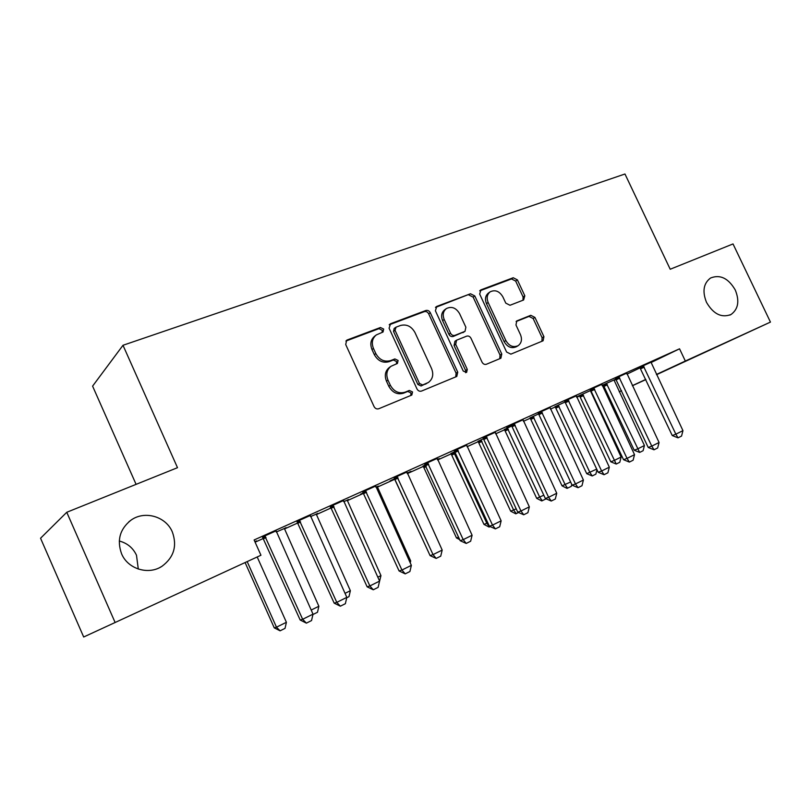 <?xml version="1.0" encoding="UTF-8"?>
<svg xmlns="http://www.w3.org/2000/svg" width="811" height="811" viewBox="0 0 811 811"><rect width="100%" height="100%" fill="white"/><g stroke="black" fill="none" stroke-linecap="round" stroke-linejoin="round"><path stroke-width="1.22" d="M383.664 329.063L380.44 327.512L347.321 339.921L346.632 340.296L345.719 344.543L374.053 406.575C375.199 408.592 376.77 409.322 378.767 408.744L411.816 395.048L412.535 391.956L409.322 390.456L405.135 392.169C398.911 393.953 393.974 391.642 390.334 385.266L387.982 380.136C385.762 374.307 386.786 369.684 391.064 366.258L397.41 363.47L398.079 360.459L394.856 358.938L390.649 360.581C384.394 362.264 379.447 359.922 375.807 353.555L373.465 348.446C371.296 342.81 372.249 338.299 376.324 334.923L383.056 332.003L383.664 329.063M382.194 332.388L382.174 330.209L378.95 328.658L345.902 341.056L347.321 339.921M410.782 395.504L410.954 392.94L407.751 391.439L403.574 393.163L405.135 392.169M396.478 363.896L396.538 361.524L393.325 360.003L389.128 361.655L390.649 360.581M706.503 302.361C713.376 314.09 721.557 318.135 731.025 314.506C738.284 309.173 739.703 301.013 735.273 289.993C728.359 278.193 720.107 274.209 710.537 278.021C703.502 283.333 702.154 291.443 706.503 302.361M121.579 553.781C127.854 569.099 148.525 575.334 161.997 566.281C173.899 557.38 177.345 545.935 172.337 531.965C165.961 516.435 144.591 510.19 130.936 520.206C119.876 529.066 116.754 540.258 121.579 553.781M138.296 569.058L136.491 555.251C133.014 547.861 127.266 543.117 119.268 541.008M523.622 299.979L524.818 295.792L517.398 279.886L513.241 277.737L480.974 289.831L479.676 294.089L506.611 352.045L510.859 354.143L543.086 340.782L543.928 336.697L534.915 317.405L530.779 315.307L516.779 320.923L515.968 324.978L520.459 334.639C522.314 339.383 521.554 343.063 518.168 345.658C513.272 347.797 509.166 346.104 505.861 340.559L488.151 302.483C486.367 297.931 487.046 294.383 490.199 291.818C495.207 289.486 499.424 291.169 502.861 296.856L505.79 303.142L509.997 305.271L523.622 299.979M651.051 362.547L679.547 348.811L254.117 539.964L260.949 555.241L83.685 637L260.949 555.241M679.547 348.811L685.336 361.037L770.45 322.089L656.555 374.692M83.685 637L40.55 538.24L66.766 512.278L177.497 467.683L122.998 345.283L624.967 174L670.21 269.242L733.022 243.939L770.45 322.089M66.766 512.278L114.929 622.067M430.286 312.691C429.191 310.765 427.701 310.035 425.836 310.501L390.588 323.711L389.087 328.212L416.976 388.925C418.101 390.902 419.622 391.612 421.538 391.064L456.786 376.446L457.739 372.148L430.286 312.691L428.705 313.857C427.61 311.931 426.13 311.201 424.254 311.667L389.219 324.805M436.784 306.396L470.492 293.764L474.79 295.934L501.776 354.032L500.884 358.229L486.387 364.261C484.583 364.768 483.143 364.068 482.048 362.152L470.998 338.299C469.914 336.383 468.464 335.673 466.649 336.159L456.583 340.194L455.701 344.371L467.278 369.41L466.619 372.401L463.253 371.063L435.395 310.765L436.784 306.396L435.639 307.237M122.998 345.283L92.596 386.127L136.086 484.36M626.761 373.141L615.397 378.281M576.55 396.964L579.51 395.626M590.986 390.324L576.55 396.934M591.047 390.405L590.378 390.72M576.317 395.839L564.628 401.11M538.849 413.792L530.12 417.868M523.004 419.652L556.751 493.25L555.322 499.008L551.257 501.036L548.611 497.285L545.327 498.491L512.096 426.748L510.9 425.096L506.571 427.215L511.011 425.217M510.889 425.106L523.034 419.814M483.721 438.609L478.084 441.306M466.66 445.158L454.282 450.723M425.359 464.885L423.18 466.031M437.413 459.462L439.349 458.59L437.433 459.533M406.919 472.022L394.166 477.76M363.48 492.774L360.52 494.244L363.551 492.875M377.277 486.691L378.271 486.093M375.878 487.168L378.331 486.225M343.509 500.539L330.351 506.449M316.229 514.184L317.709 513.363M310.491 516.607L317.77 513.495M276.075 530.86L262.49 536.963M254.867 541.647L256.509 540.907L254.897 541.728M614.059 380.369L616.198 379.335M626.974 374.145L640.163 367.788M255.1 542.184L263.585 538.362M284.408 528.985L298.022 522.852M316.29 514.62L331.405 507.808M347.26 500.671L363.774 493.23M377.348 487.117L394.845 479.23M407.274 473.634L423.443 466.345M437.585 459.979L451.271 453.805M467.014 446.719L478.348 441.61M495.602 433.834L504.706 429.739M523.389 421.315L530.374 418.172M550.405 409.149L555.383 406.899M576.682 397.309L579.753 395.92M590.449 391.105L591.26 390.74M602.249 385.793L603.516 385.225M284.347 528.539L286.09 527.596M276.247 532.026L286.151 527.728M310.319 515.461L296.948 521.473M331.152 507.412L330.158 507.909L331.182 507.453M347.199 500.245L348.426 499.525M343.692 501.664L348.487 499.667M375.696 486.063L362.74 491.892M394.876 478.612L390.04 480.953L394.572 478.906M407.102 473.107L411.005 471.353L407.355 473.158M437.23 458.397L424.66 464.044M454.971 451.565L451.007 453.501M495.247 432.304L483.052 437.788M511.67 426.028L504.452 429.435M550.04 407.659L538.19 412.992M565.277 401.901L555.14 406.605M601.884 384.333L590.357 389.544M602.117 385.448L603.272 384.931M616.015 379.051L602.097 385.377M616.046 379.092L614.008 380.075M650.99 362.243L639.778 367.322M619.188 391.774L621.55 390.679M632.337 385.661L645.799 379.406M656.444 374.459L685.336 361.037M645.88 379.578L632.377 385.752M621.571 390.709L619.198 391.794M375.797 335.318L374.844 336.048C370.769 339.424 369.816 343.925 371.985 349.551L373.465 348.446M389.128 361.655C382.883 363.328 377.946 360.996 374.317 354.64L371.985 349.551M391.064 366.258L389.544 367.312C385.266 370.728 384.242 375.341 386.462 381.16L387.982 380.136M403.574 393.163C397.36 394.937 392.433 392.636 388.804 386.269L386.462 381.16M455.731 376.933L456.076 373.161L428.705 313.857M396.082 327.147L395.038 330.3L419.48 383.481L422.663 384.982L428.431 382.447C432.78 379.082 433.824 374.459 431.574 368.589L414.968 332.53C411.42 326.286 406.595 323.944 400.462 325.495L396.082 327.147M395.646 327.38L394.126 328.516L393.517 331.435L395.038 330.3M428.431 382.447L421.071 385.975L417.888 384.475L393.517 331.435M435.487 307.46L470.492 293.764M499.738 358.736L500.042 355.076L473.127 297.11L468.839 294.951M456.583 340.194L454.941 341.279L454.059 345.445L465.595 370.424L467.278 369.41M465.605 372.695L465.595 370.424M459.563 313.604C456.015 307.764 451.615 306.082 446.385 308.575C443.13 311.242 442.4 314.871 444.195 319.483L450.531 333.199C451.636 335.115 453.096 335.835 454.941 335.349L465.017 331.334L465.869 327.208L459.563 313.604M446.151 308.738L444.773 309.731C441.519 312.397 440.789 316.026 442.583 320.629L444.195 319.483M465.017 331.334L453.298 336.443C451.463 336.93 450.004 336.22 448.909 334.304L442.583 320.629M490.199 291.818L488.516 292.994C485.373 295.559 484.684 299.097 486.468 303.638L488.151 302.483M517.905 345.821L516.414 346.702C511.528 348.842 507.433 347.149 504.128 341.624L486.468 303.638M541.88 341.319L542.123 337.751L533.141 318.51L529.005 316.412L516.12 321.541M522.983 300.222L523.075 296.938L515.664 281.072L511.518 278.943L479.727 290.865M245.155 562.692L274.26 627.856L276.48 627.187L286.405 622.29L257.209 557.005M286.405 622.29L285.036 628.363L280.089 630.826L274.26 627.856M247.233 561.709L276.48 627.187L280.089 630.826M276.044 530.678L313.016 614.14L311.546 620.557L306.386 623.142L302.655 619.28L300.182 620.02L262.369 536.831M313.016 614.14L302.655 619.28L264.731 535.767M306.386 623.142L300.182 620.02M311.181 610.054L318.865 606.263L284.326 528.387M318.865 606.263L317.496 612.264L312.924 614.535M345.01 593.358L350.362 590.712L316.209 514.032M350.362 590.712L348.994 596.632L346.733 597.758M310.289 515.289L346.824 597.372L345.364 603.698L340.356 606.192L336.788 602.35L334.193 603.161L296.836 521.331M346.824 597.372L336.788 602.35L299.33 520.216M340.356 606.192L334.193 603.161M343.479 500.367L379.589 581.112L378.129 587.357L373.283 589.779L369.867 585.937L367.14 586.829L330.239 506.317M379.589 581.112L369.867 585.937L332.855 505.141M373.283 589.779L367.14 586.829M377.804 577.168L380.957 575.607L347.179 500.093M380.957 575.607L379.507 581.497M409.596 561.476L410.68 560.938L377.257 486.549M410.68 560.938L410.224 562.854M375.665 485.89L411.359 565.358L409.91 571.522L405.206 573.864L401.932 570.032L399.103 570.985L362.629 491.76M411.359 565.358L401.932 570.032L365.366 490.523M405.206 573.864L399.103 570.985M406.889 471.86L442.188 550.071L440.728 556.153L436.166 558.424L433.033 554.612L430.094 555.616L394.055 477.628M442.188 550.071L433.033 554.612L396.893 476.351M436.166 558.424L430.094 555.616M394.47 478.794L428.37 551.825M437.2 458.235L472.093 535.24L470.644 541.231L466.213 543.441L463.213 539.639L460.182 540.704L424.558 463.912M472.093 535.24L463.213 539.639L427.488 462.594M466.213 543.441L460.182 540.704M423.078 465.919L456.481 537.936L458.57 537.196M459.685 539.619L456.481 537.936M466.629 444.996L501.137 520.834L499.688 526.755L495.389 528.894L492.51 525.112L489.388 526.227L454.17 450.602M501.137 520.834L492.51 525.112L457.201 449.243M495.389 528.894L489.388 526.227M490.128 526.613L489.084 527.059L483.954 524.382L487.837 522.852M450.916 453.39L483.954 524.382M453.734 452.112L486.864 523.328L489.57 526.886M495.217 432.151L529.34 506.845L527.9 512.684L523.724 514.772L520.966 511.001L517.753 512.157L482.94 437.666M529.34 506.845L520.966 511.001L486.063 436.267M523.724 514.772L517.753 512.157M518.493 512.542L515.776 513.819L510.687 511.183L516.222 508.832M477.993 441.194L510.687 511.183M480.893 439.886L513.667 510.099L516.272 513.637M556.751 493.25L548.611 497.285L514.103 423.656M551.257 501.036L545.327 498.491M546.056 498.866L541.748 500.934L536.7 498.349L543.806 495.217M504.361 429.323L536.7 498.349M507.331 427.985L539.751 497.214L542.265 500.742M550.02 407.507L583.403 480.031L581.974 485.728L578.02 487.695L575.486 483.954L572.13 485.201L538.088 412.88M583.403 480.031L575.486 483.954L541.363 411.4M578.02 487.695L572.13 485.201M571.775 484.451L571.309 486.336L567.041 488.384L562.043 485.84L570.63 481.977M530.039 417.766L562.043 485.84M533.08 416.398L565.155 484.674L567.568 488.192M576.297 395.697L609.314 467.177L607.885 472.803L604.043 474.719L601.62 470.998L598.194 472.276L564.537 400.999M609.314 467.177L601.62 470.998L567.872 399.488M604.043 474.719L598.194 472.276M596.987 469.691L595.862 474.151L592.212 475.956L586.718 473.665L596.703 469.103M555.059 406.504L586.718 473.665M558.15 405.105L589.901 472.458L592.212 475.956M601.853 384.201L634.526 454.677L633.107 460.222L629.366 462.088L627.035 458.387L623.547 459.705L590.266 389.432M634.526 454.677L627.035 458.387L593.662 387.891M629.366 462.088L623.547 459.705M579.439 395.535L610.774 461.794L614.008 460.557L621.114 457.049L590.357 390.598M621.114 457.049L619.786 462.28L616.238 464.044L610.774 461.794M582.582 394.105L616.238 464.044M626.741 373.019L659.069 442.502L657.65 447.986L654.011 449.801L651.77 446.121L648.232 447.469L615.316 378.179M659.069 442.502L651.77 446.121L618.763 376.608M654.011 449.801L648.232 447.469M603.202 384.84L634.212 450.227L637.497 448.959L644.431 445.533L613.978 379.964M644.431 445.533L643.103 450.713L639.646 452.426L634.212 450.227M606.405 383.38L639.646 452.426M650.969 362.132L682.953 430.651L681.544 436.075L678.006 437.839L675.857 434.179L672.258 435.558L639.697 367.221M682.953 430.651L675.857 434.179L643.194 365.619M678.006 437.839L672.258 435.558M378.95 328.658L380.44 327.512M407.751 391.439L409.322 390.456M393.325 360.003L394.856 358.938M374.317 354.64L375.807 353.555M388.804 386.269L390.334 385.266M456.076 373.161L457.739 372.148M389.3 324.694L390.588 323.711M424.254 311.667L425.836 310.501M417.888 384.475L419.48 383.481M421.071 385.975L422.663 384.982M425.39 384.191L427.002 383.197M473.127 297.11L474.79 295.934M500.042 355.076L501.776 354.032M454.059 345.445L455.701 344.371M448.909 334.304L450.531 333.199M453.298 336.443L454.941 335.349M462.878 332.682L464.531 331.587M504.128 341.624L505.861 340.559M516.445 321.176L517.195 320.71M529.005 316.412L530.779 315.307M533.141 318.51L534.915 317.405M542.123 337.751L543.928 336.697M479.94 290.571L480.974 289.831M511.518 278.943L513.241 277.737M515.664 281.072L517.398 279.886M523.075 296.938L524.818 295.792M265.349 536.476L263.078 537.642M266.018 537.531L263.737 538.676M299.938 520.915L297.525 522.132M300.597 521.949L298.174 523.156M333.453 505.831L330.908 507.108M334.091 506.855L331.557 508.112M365.943 491.213L363.287 492.53M366.582 492.216L363.926 493.524M397.461 477.03L394.704 478.389M398.089 478.014L395.322 479.372M428.056 463.263L425.197 464.673M428.674 464.237L425.805 465.636M424.254 467.521L426.231 466.558M423.677 466.619L425.775 465.585M457.759 449.892L454.799 451.342M458.357 450.855L455.397 452.295M452.062 454.971L454.829 453.623M451.494 454.079L454.251 452.731M486.6 436.916L483.559 438.396M487.198 437.859L484.157 439.339M479.129 442.755L481.967 441.377M478.571 441.873L481.41 440.495M514.63 424.295L511.508 425.826M515.218 425.228L512.096 426.748M505.476 430.864L508.385 429.455M504.918 430.002L507.838 428.583M541.88 412.039L538.686 413.59M542.468 412.951L539.264 414.502M531.134 419.287L534.114 417.847M530.587 418.425L533.567 416.986M568.389 400.107L565.115 401.698M568.957 401.019L565.683 402.591M556.133 408.004L559.174 406.544M555.596 407.163L558.637 405.693M594.169 388.51L590.834 390.121M594.727 389.402L591.391 391.014M580.494 397.015L583.596 395.525M579.966 396.173L583.068 394.683M619.259 377.216L615.863 378.849M619.817 378.098L616.421 379.73M604.246 386.3L607.398 384.779M603.719 385.468L606.871 383.948M643.691 366.217L640.234 367.88M644.238 367.089L640.781 368.752M729.839 315.094L731.025 314.506M159.929 567.467L161.997 566.281M128.837 521.818L130.936 520.206"/></g></svg>

